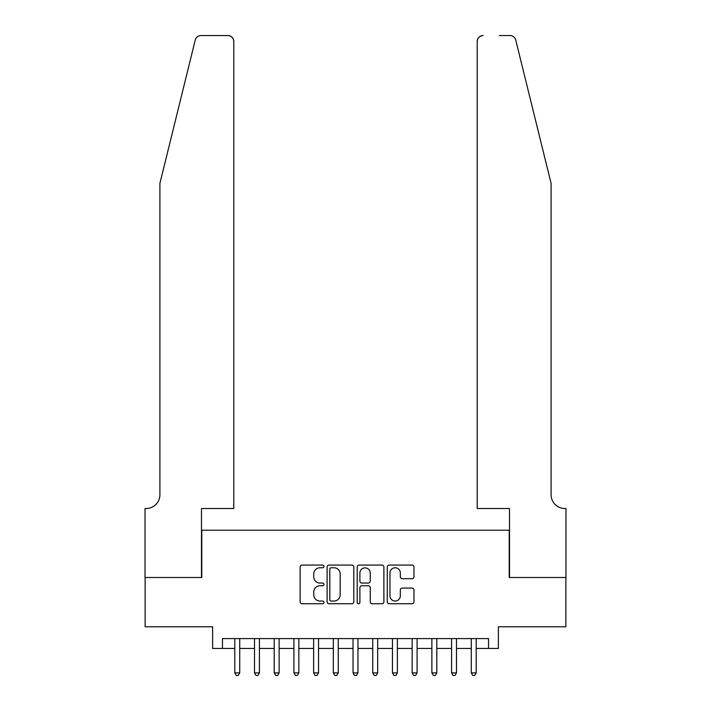 <?xml version="1.0" encoding="UTF-8"?>
<svg xmlns="http://www.w3.org/2000/svg" width="711" height="711" viewBox="0 0 711 711"><rect width="100%" height="100%" fill="white"/><g stroke="black" fill="none" stroke-linecap="round" stroke-linejoin="round"><path stroke-width="1.07" d="M323.967 566.409A1.351 1.351 0 0 0 322.616 565.058L302.059 565.058A1.937 1.937 0 0 0 300.131 566.996L300.131 601.808A1.937 1.937 0 0 0 302.059 603.746L322.616 603.746A1.351 1.351 0 0 0 323.967 602.395A1.351 1.351 0 0 0 322.616 601.035L319.959 601.035A6.186 6.186 0 0 1 313.764 594.849L313.764 591.943A6.186 6.186 0 0 1 319.959 585.757L322.616 585.757A1.351 1.351 0 0 0 323.967 584.398A1.351 1.351 0 0 0 322.616 583.047L319.959 583.047A6.186 6.186 0 0 1 313.764 576.861L313.764 573.955A6.186 6.186 0 0 1 319.959 567.769L322.616 567.769A1.351 1.351 0 0 0 323.967 566.409M412.033 578.692A1.937 1.937 0 0 0 413.971 576.763L413.971 566.996A1.937 1.937 0 0 0 412.033 565.058L389.21 565.058A1.937 1.937 0 0 0 387.273 566.996L387.273 601.808A1.937 1.937 0 0 0 389.21 603.746L412.033 603.746A1.937 1.937 0 0 0 413.971 601.808L413.971 590.014A1.937 1.937 0 0 0 412.033 588.077L402.266 588.077A1.937 1.937 0 0 0 400.329 590.014L400.329 595.862A5.173 5.173 0 0 1 395.156 601.035A5.173 5.173 0 0 1 389.984 595.862L389.984 572.942A5.173 5.173 0 0 1 395.156 567.769A5.173 5.173 0 0 1 400.329 572.942L400.329 576.763A1.937 1.937 0 0 0 402.266 578.692L412.033 578.692M222.472 648.45L222.472 638.594L488.528 638.594L488.528 648.45L498.375 648.45L498.375 626.773L565.876 626.773L565.876 577.501L509.218 577.501L509.218 530.21L201.782 530.21L201.782 577.501L145.124 577.501L145.124 626.773L212.625 626.773L212.625 648.45L234.79 648.45M353.811 566.996A1.937 1.937 0 0 0 351.874 565.058L329.051 565.058A1.937 1.937 0 0 0 327.113 566.996L327.113 601.808A1.937 1.937 0 0 0 329.051 603.746L351.874 603.746A1.937 1.937 0 0 0 353.811 601.808L353.811 566.996M359.126 565.058L381.949 565.058A1.937 1.937 0 0 1 383.887 566.996L383.887 601.808A1.937 1.937 0 0 1 381.949 603.746L372.182 603.746A1.937 1.937 0 0 1 370.253 601.808L370.253 587.686A1.937 1.937 0 0 0 368.316 585.757L361.837 585.757A1.937 1.937 0 0 0 359.899 587.686L359.899 602.395A1.351 1.351 0 0 1 358.548 603.746A1.351 1.351 0 0 1 357.189 602.395L357.189 566.996A1.937 1.937 0 0 1 359.126 565.058M239.723 648.45L254.502 648.45M259.426 648.45L274.206 648.45M279.13 648.45L293.919 648.45M298.842 648.45L313.622 648.45M318.546 648.45L333.326 648.45M338.258 648.45L353.038 648.45M357.962 648.45L372.742 648.45M377.674 648.45L392.454 648.45M397.378 648.45L412.158 648.45M417.081 648.45L431.87 648.45M436.794 648.45L451.574 648.45M456.498 648.45L471.277 648.45M476.21 648.45L488.528 648.45M331.175 567.769A1.351 1.351 0 0 0 329.824 569.12L329.824 599.684A1.351 1.351 0 0 0 331.175 601.035L333.983 601.035A6.186 6.186 0 0 0 340.169 594.849L340.169 573.955A6.186 6.186 0 0 0 333.983 567.769L331.175 567.769M370.253 573.039A5.173 5.173 0 0 0 365.072 567.867A5.173 5.173 0 0 0 359.899 573.039L359.899 581.109A1.937 1.937 0 0 0 361.837 583.047L368.316 583.047A1.937 1.937 0 0 0 370.253 581.109L370.253 573.039M239.723 638.594L239.723 672.89L234.79 672.89L234.79 638.594M239.723 672.89L238.238 675.45L236.274 675.45L234.79 672.89M195.249 40.047C196.76 36.803 196.76 36.803 195.249 40.047L159.904 183.358L159.904 494.732A13.793 13.793 0 0 1 146.111 508.525L145.026 508.525L145.026 577.501L201.489 577.501L201.489 508.525L233.803 508.525L233.803 41.46A5.91 5.91 0 0 0 227.893 35.55L200.991 35.55A5.91 5.91 0 0 0 195.249 40.047M211.54 35.55L227.893 35.55C231.457 35.923 233.43 37.896 233.803 41.46L233.803 508.525M159.904 494.732A13.793 13.793 0 0 1 146.111 508.525M540.253 139.409L515.751 40.047C514.24 36.803 514.24 36.803 515.751 40.047L551.096 183.358L551.096 494.732A13.793 13.793 0 0 0 564.889 508.525L565.974 508.525L565.974 577.501L509.511 577.501L509.511 508.525L477.197 508.525L477.197 41.46L477.197 508.525M499.46 35.55L510.009 35.55A5.91 5.91 0 0 1 515.751 40.047M483.107 35.55A5.91 5.91 0 0 0 477.197 41.46C477.57 37.896 479.543 35.923 483.107 35.55M551.096 494.732A13.793 13.793 0 0 0 564.889 508.525M259.426 638.594L259.426 672.89L254.502 672.89L254.502 638.594M259.426 672.89L257.951 675.45L255.978 675.45L254.502 672.89M279.13 638.594L279.13 672.89L274.206 672.89L274.206 638.594M279.13 672.89L277.654 675.45L275.681 675.45L274.206 672.89M298.842 638.594L298.842 672.89L293.919 672.89L293.919 638.594M298.842 672.89L297.367 675.45L295.394 675.45L293.919 672.89M318.546 638.594L318.546 672.89L313.622 672.89L313.622 638.594M318.546 672.89L317.07 675.45L315.097 675.45L313.622 672.89M338.258 638.594L338.258 672.89L333.326 672.89L333.326 638.594M338.258 672.89L336.774 675.45L334.81 675.45L333.326 672.89M357.962 638.594L357.962 672.89L353.038 672.89L353.038 638.594M357.962 672.89L356.487 675.45L354.513 675.45L353.038 672.89M377.674 638.594L377.674 672.89L372.742 672.89L372.742 638.594M377.674 672.89L376.19 675.45L374.226 675.45L372.742 672.89M397.378 638.594L397.378 672.89L392.454 672.89L392.454 638.594M397.378 672.89L395.903 675.45L393.93 675.45L392.454 672.89M417.081 638.594L417.081 672.89L412.158 672.89L412.158 638.594M417.081 672.89L415.606 675.45L413.633 675.45L412.158 672.89M436.794 638.594L436.794 672.89L431.87 672.89L431.87 638.594M436.794 672.89L435.319 675.45L433.346 675.45L431.87 672.89M456.498 638.594L456.498 672.89L451.574 672.89L451.574 638.594M456.498 672.89L455.022 675.45L453.049 675.45L451.574 672.89M476.21 638.594L476.21 672.89L471.277 672.89L471.277 638.594M476.21 672.89L474.726 675.45L472.762 675.45L471.277 672.89"/></g></svg>
